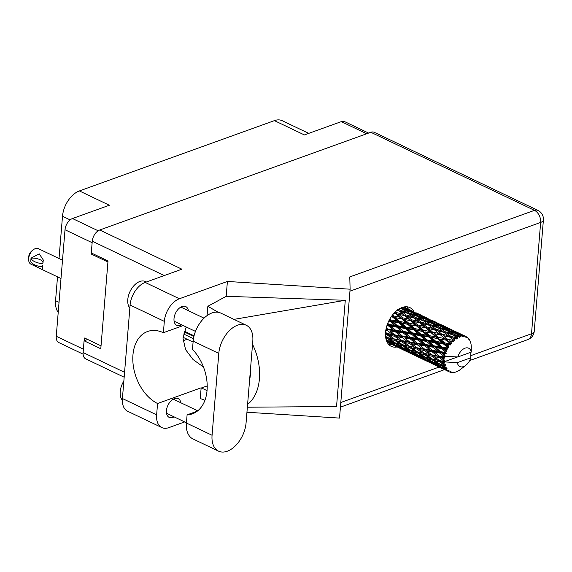 <?xml version="1.0" encoding="UTF-8"?>
<svg xmlns="http://www.w3.org/2000/svg" width="572" height="572" viewBox="0 0 572 572"><rect width="100%" height="100%" fill="white"/><g stroke="black" fill="none" stroke-linecap="round" stroke-linejoin="round"><path stroke-width="0.86" d="M70.127 219.898L62.498 216.259A21.886 13.413 -64.5 0 1 79.379 190.934L274.41 120.628L304.397 134.935L341.284 121.636A9.688 5.942 -64.5 0 1 344.73 121.672L368.618 133.069M83.097 354.154L58.83 342.571A9.688 5.942 -64.5 0 1 56.249 336.264L65.008 229.751A9.688 5.942 -64.5 0 1 72.487 218.533L109.366 205.241L79.379 190.934M62.498 216.259L59.023 258.523M57.515 276.855L55.556 300.672L59.038 302.338M274.41 120.628A21.886 13.413 -64.5 0 1 282.203 120.706L308.744 133.369M58.215 312.326A21.886 13.413 -64.5 0 1 55.556 300.672M101.037 345.853L84.606 338.016L84.384 340.669M91.584 253.103L91.499 254.168L107.929 262.005M187.187 339.26L183.076 340.748M92.814 253.689L91.499 254.168M183.498 333.969L193.458 338.724M193.887 336.55L184.055 331.86M183.04 337.28L193.086 342.077M246.296 325.268L220.656 313.034A24.381 14.943 115.5 0 0 211.976 312.948A24.381 14.943 115.5 0 0 193.157 341.169L192.485 349.349A39.075 26.241 -109.8 0 1 207.221 386.615A39.075 26.241 -109.8 0 1 192.457 413.813A39.075 26.241 -109.8 0 1 187.101 414.857L186.429 423.037A24.381 14.943 115.5 0 0 192.928 438.917L218.561 451.151A24.381 14.943 115.5 0 0 235.743 445.466A24.381 14.943 115.5 0 0 246.06 423.015L252.795 341.148A24.381 14.943 115.5 0 0 246.296 325.268A24.381 14.943 115.5 0 0 237.609 325.175A24.381 14.943 115.5 0 0 218.797 353.403L212.069 435.271A24.381 14.943 115.5 0 0 218.561 451.151M122.336 400.221A15.63 9.581 -64.5 0 1 123.852 381.045M129.851 308.086A15.63 9.581 -64.5 0 1 129.179 293.515A15.63 9.581 -64.5 0 1 139.84 281.474A15.63 9.581 -64.5 0 1 145.41 281.531L146.382 281.996M180.845 402.774A10.396 6.371 115.5 0 0 178.164 398.634A10.396 6.371 115.5 0 0 174.467 398.598A10.396 6.371 115.5 0 0 166.931 407.95A10.396 6.371 115.5 0 0 169.212 417.403A10.396 6.371 115.5 0 0 172.916 417.438A10.396 6.371 115.5 0 0 174.117 416.881M188.417 310.71A10.396 6.371 115.5 0 0 185.736 306.571A10.396 6.371 115.5 0 0 182.032 306.535A10.396 6.371 115.5 0 0 174.503 315.887A10.396 6.371 115.5 0 0 176.784 325.332A10.396 6.371 115.5 0 0 180.487 325.375A10.396 6.371 115.5 0 0 181.689 324.817M413.899 311.683A21.493 13.17 115.5 0 0 409.788 307.557A21.493 13.17 115.5 0 0 402.137 307.479A21.493 13.17 115.5 0 0 386.565 326.812A21.493 13.17 115.5 0 0 391.277 346.353A21.493 13.17 115.5 0 0 397.075 346.954M406.742 306.771A21.493 13.17 -64.5 0 1 408.337 309.044M197.247 411.197L187.101 414.857M122.415 398.527L156.635 414.85A19.541 11.976 115.5 0 0 161.84 427.577L127.62 411.247A19.541 11.976 -64.5 0 1 122.415 398.527L130.101 305.04A19.541 11.976 -64.5 0 1 145.174 282.432L179.393 298.756L227.399 281.453L350.114 289.196L349.778 276.927L534.462 210.353L370.828 132.275L99.742 229.994L181.896 269.19L145.174 282.432M179.393 298.756A19.541 11.976 115.5 0 0 164.321 321.371L130.101 305.04M183.233 325.554L163.392 332.704L164.321 321.371M207.085 315.587L207.85 306.277L226.176 296.325L227.399 281.453M156.635 414.85L157.565 403.517L201.151 387.809L200.272 398.527L204.948 400.278M161.84 427.577A19.541 11.976 115.5 0 0 168.797 427.649L184.685 421.921M226.176 296.325L345.288 300.286L336.55 406.513L247.361 407.214M246.947 412.248L339.518 418.089L350.114 289.196M124.167 377.205L85.693 358.851A9.688 5.942 -64.5 0 1 83.112 352.538L84.077 340.783L100.794 348.763L108.015 260.946L91.298 252.967L92.264 241.212A9.688 5.942 -64.5 0 1 99.742 229.994M370.828 132.275A9.688 5.942 -64.5 0 1 374.274 132.311L537.916 210.389A9.688 5.942 115.5 0 0 534.462 210.353A9.688 6.506 70.2 0 1 540.654 222.429L349.95 291.177M84.077 340.783L87.68 339.482M391.498 344.294A21.493 13.17 -64.5 0 1 388.753 344.487M163.392 332.704A39.075 26.241 -109.8 0 0 147.562 331.51A39.075 26.241 -109.8 0 0 133.29 365.744A39.075 26.241 -109.8 0 0 157.565 403.517M186.179 326.962L182.997 338.216L185.585 349.628L193.064 359.552L203.468 367.017M207.05 390.626L201.487 387.973A39.075 26.241 70.2 0 1 201.151 387.809M247.59 404.411A48.456 32.54 -109.8 0 0 252.531 344.294M218.104 312.24L207.85 306.277M250.515 368.861A39.075 26.241 70.2 0 1 249.614 379.844M345.288 300.286L233.955 319.376M194.058 335.814L184.291 331.152M441.798 358.058L444.051 358.444A19.541 11.976 115.5 0 0 443.986 359.094A19.541 11.976 115.5 0 0 443.943 359.745L440.018 356.749L417.353 351.837L411.997 348.055L417.009 349.092L422.272 352.953L418.06 352.009M426.869 350.929L432.182 351.83L437.144 355.834L431.924 354.89L425.082 349.621L402.423 344.716L397.061 340.926L402.08 341.97L407.328 345.824L403.124 344.88M411.933 343.801L417.238 344.702L422.207 348.705L416.988 347.762L410.145 342.492L387.48 337.587L385.542 336.236M396.989 336.672L402.309 337.58L407.264 341.577L402.059 340.64L395.202 335.364L385.485 333.44M385.814 330.194L387.373 330.452L392.328 334.448L387.122 333.512L385.971 332.625M386.979 341.863L388.674 342.75L387.087 342.07M403.239 307.135L404.068 307.622L403.017 307.193M407.071 308.458L403.975 306.964M463.327 335.843A19.541 11.976 115.5 0 0 463.07 335.828L457.586 333.676L453.553 331.231L459.745 333.812L463.327 335.843L464.014 336.879L464.285 335.978L462.533 335.035L465.15 336.2L465.93 337.387L466.023 336.55L456.485 332.003L460.66 334.055L459.924 334.649M462.069 335.835A19.541 11.976 115.5 0 0 461.103 335.943L459.402 334.834L462.069 335.835L463.048 336.815L463.07 335.828M460.052 336.172A19.541 11.976 115.5 0 0 459.774 336.25L454.225 334.448L450.264 331.603L456.556 333.798L460.903 337.065L461.103 335.943M458.708 336.615A19.541 11.976 115.5 0 0 457.7 337.058L456.02 335.785L459.852 337.358L459.774 336.25M456.628 337.63A19.541 11.976 115.5 0 0 456.342 337.802L450.793 336.329L446.832 333.111L453.153 334.92L457.614 338.338L457.7 337.058M455.276 338.502A19.541 11.976 115.5 0 0 454.29 339.246L452.595 337.823L456.556 338.967L456.342 337.802M453.26 340.133A19.541 11.976 115.5 0 0 452.988 340.383L447.511 339.189L443.479 335.657L449.742 337.123L454.368 340.626L454.29 339.246M451.994 341.377A19.541 11.976 115.5 0 0 451.093 342.378L449.349 340.826L453.367 341.555L452.988 340.383M450.164 343.522A19.541 11.976 115.5 0 0 449.928 343.836L444.573 342.864L440.397 339.074L446.546 340.261L450.164 343.522L451.351 343.786L451.093 342.378M449.063 345.052A19.541 11.976 115.5 0 0 448.298 346.253L446.489 344.601L450.471 344.952L449.928 343.836M447.54 347.576A19.541 11.976 115.5 0 0 447.347 347.933L442.17 347.111L437.794 343.15L443.758 344.137L447.54 347.576L448.77 347.619L448.298 346.253M446.668 349.306A19.541 11.976 115.5 0 0 446.096 350.622L444.187 348.92L446.668 349.306L448.062 348.949L447.347 347.933M445.545 352.045A19.541 11.976 115.5 0 0 445.416 352.423L440.461 351.666L435.828 347.633L441.555 348.512L445.545 352.045L446.775 351.873L446.096 350.622M444.959 353.868A19.541 11.976 115.5 0 0 444.608 355.212L442.592 353.496L444.959 353.868L446.282 353.289L445.416 352.423M444.308 356.649A19.541 11.976 115.5 0 0 444.244 357.028L439.539 356.242L434.627 352.238L440.082 353.103L444.308 356.649L444.823 356.049L445.474 356.263L444.608 355.212M445.474 356.263L457.786 356.978A10.16 6.228 115.5 0 1 465.05 348.169A10.16 6.228 115.5 0 1 471.264 352.116L471.285 346.51A19.541 11.976 115.5 0 0 471.285 346.482L471.178 345.195A19.541 11.976 115.5 0 0 471.142 344.866L471.063 344.809M460.66 334.055L466.023 336.55A19.541 11.976 115.5 0 1 466.244 336.665L466.759 337.795L467.052 337.151A19.541 11.976 115.5 0 1 467.753 337.702L468.325 339.024L468.447 338.388A19.541 11.976 115.5 0 1 468.618 338.588L468.961 339.768L469.219 339.396A19.541 11.976 115.5 0 1 469.726 340.24L470.184 341.219A19.541 11.976 115.5 0 1 470.298 341.491L470.663 342.578A19.541 11.976 115.5 0 1 470.928 343.65L471.142 344.866M465.15 336.2A19.541 11.976 115.5 0 0 464.285 335.978M441.369 324.853L440.175 324.26M451.88 329.837L441.334 324.846M451.079 329.422L441.541 324.875M456.313 331.982L455.119 331.388M453.725 330.695L447.604 327.913L453.725 330.695M447.604 327.913L446.803 327.799M444.987 327.52L445.731 326.934M453.553 331.231L452.28 331.052M461.733 334.927L462.533 335.035M458.301 333.197L457.879 332.811M450.993 330.845L451.701 330.158M468.447 338.388L467.932 338.102M467.052 337.151L466.323 336.837M469.219 339.396L468.818 339.26M471.299 347.726L471.299 347.733A19.541 11.976 115.5 0 0 471.285 346.51M444.051 358.444L444.673 357.6L444.244 357.028M443.908 361.104A19.541 11.976 115.5 0 0 443.915 361.454L439.468 360.56L434.262 356.671L439.425 357.636L443.908 361.104L444.465 360.174L443.943 359.745M457.536 356.964L444.351 361.711L443.915 361.454M470.82 352.173L470.799 357.786L457.321 362.641A10.16 6.228 115.5 0 0 465.894 365.243A10.16 6.228 115.5 0 0 470.799 357.786M457.321 362.641L445.009 361.933L432.289 358.966L426.934 355.176L431.946 356.22L437.208 360.081L433.018 359.137M443.986 362.755A19.541 11.976 115.5 0 0 444.137 363.928L441.87 362.305L443.986 362.755L445.009 361.933M444.373 365.115A19.541 11.976 115.5 0 0 444.444 365.422L440.254 364.343L434.756 360.667L439.625 361.811L444.373 365.115L445.359 364.514L444.137 363.928M444.787 366.53A19.541 11.976 115.5 0 0 445.173 367.496L442.785 365.98L444.787 366.53L445.645 365.651L444.444 365.422M445.659 368.447A19.541 11.976 115.5 0 0 445.802 368.683L441.849 367.346L436.086 363.964L440.669 365.372L445.659 368.447L446.51 367.803L445.173 367.496M446.389 369.526A19.541 11.976 115.5 0 0 446.989 370.227L444.494 368.847L446.389 369.526L447.039 368.69L445.802 368.683M447.704 370.878A19.541 11.976 115.5 0 0 447.905 371.035L438.152 366.352L447.704 370.878L448.391 370.248L446.989 370.227M448.984 371.721L446.896 370.727L448.691 371.557L449.127 370.835L447.905 371.035M448.691 371.557A19.541 11.976 115.5 0 0 449.192 371.821A19.541 11.976 115.5 0 0 449.478 371.95L450.886 371.707L450.371 372.265A19.541 11.976 115.5 0 0 450.614 372.329L451.794 371.943L451.558 372.501A19.541 11.976 115.5 0 0 452.473 372.558L453.839 372.079L453.489 372.515A19.541 11.976 115.5 0 0 453.76 372.479L454.804 372.293A19.541 11.976 115.5 0 0 455.798 372.014L456.864 371.614A19.541 11.976 115.5 0 0 457.15 371.485L458.122 370.878M458.229 370.949A19.541 11.976 115.5 0 0 459.23 370.349L460.288 369.612A19.541 11.976 115.5 0 0 460.567 369.405L465.894 365.243M398.791 347.74L402.016 349.277M387.144 342.213L397.418 347.118L387.165 342.228M389.31 342.842L388.674 342.75M391.391 344.144L391.405 343.193M413.72 354.862L416.959 356.406M402.824 349.699L412.355 354.247L402.824 349.699M399.335 348.005L393.343 344.973L397.683 346.711L403.618 349.878L399.335 348.005M386.608 341.005L389.217 341.906L395.023 345.238L386.808 341.477M388.052 340.619L386.601 340.354M389.217 341.906L389.418 340.891M396.081 345.409L395.023 345.238M392.692 344.358L393.343 344.973M397.683 346.711L397.79 345.724M404.254 349.971L403.618 349.878M406.334 351.272L406.342 350.321M453.067 372.358L453.489 372.515M428.664 361.99L431.896 363.535M417.76 356.828L427.298 361.375L417.76 356.828M414.278 355.133L408.279 352.102L412.627 353.839L418.554 357L414.278 355.133M405.584 350.679L399.685 347.461L404.154 349.034L409.96 352.366L405.584 350.679M397.039 345.96L391.277 342.585L395.86 343.986L401.544 347.483L397.039 345.96M385.814 338.224L387.766 338.738L393.314 342.371L388.681 341.005L386.079 339.396M387.437 337.559L385.635 337.137M387.766 338.738L388.145 337.73L389.947 339.289L394.809 340.426L400.221 344.187L395.445 342.957L389.947 339.289M395.116 342.742L393.314 342.371M389.997 341.412L391.277 342.585M395.86 343.986L396.146 342.971L397.976 344.594L402.709 345.867L408.244 349.499L403.618 348.133L397.976 344.594M402.995 347.747L401.544 347.483M398.698 346.539L399.685 347.461M404.154 349.034L404.354 348.019M411.018 352.538L409.96 352.366M407.629 351.487L408.279 352.102M412.627 353.839L412.727 352.852M419.19 357.1L418.554 357M421.264 358.394L421.271 357.443M451.022 372.193L451.558 372.501M443.607 369.119L446.825 370.663M449.621 371.929L450.371 372.265M432.697 363.949L442.235 368.504L432.697 363.949M429.214 362.262L423.216 359.223L427.563 360.968L433.483 364.128L429.214 362.262M420.513 357.807L414.628 354.59L419.083 356.156L424.896 359.495L420.513 357.807M411.976 353.088L406.206 349.707L410.796 351.115L416.48 354.611L411.976 353.088M385.464 334.498L387.137 334.842L392.392 338.695L388.209 337.759M387.137 334.842L387.666 333.898L385.492 333.262M394.809 340.426L395.266 339.446L392.392 338.695M402.373 344.687L400.221 344.187M402.709 345.867L403.081 344.859L404.883 346.41L409.752 347.554L415.158 351.315L410.381 350.085L404.883 346.41M410.06 349.871L408.244 349.499M404.933 348.534L406.206 349.707M410.796 351.115L411.089 350.1L412.92 351.723L417.639 352.988L423.187 356.628L418.554 355.262L412.92 351.723M417.925 354.876L416.48 354.611M413.635 353.668L414.628 354.59M419.083 356.156L419.283 355.148M425.961 359.666L424.896 359.495M422.558 358.608L423.216 359.223M427.563 360.968L427.67 359.981M434.119 364.221L433.483 364.128M436.2 365.522L436.207 364.571M435.449 364.936L429.565 361.718L434.026 363.284L439.839 366.623L435.449 364.936M426.919 360.217L421.142 356.835L425.74 358.244L431.417 361.733L426.919 360.217M394.659 339.175L389.453 335.292L394.608 336.25L399.728 340.197L394.659 339.175L397.061 340.926M387.373 330.452L388.016 329.636L385.978 329.279M386.922 325.618L388.445 325.854L393.121 329.894L387.616 329.029L388.016 329.636L386.05 328.943M387.122 333.512L389.453 335.292M394.608 336.25L395.202 335.364L392.328 334.448M402.08 341.97L402.609 341.026L399.728 340.197M409.752 347.554L410.203 346.575L407.328 345.824M417.303 351.809L415.158 351.315M417.639 352.988L418.01 351.98L419.819 353.539L424.696 354.683L430.087 358.437L425.325 357.214L419.819 353.539M424.996 357L423.187 356.628M419.862 355.662L421.142 356.835M425.74 358.244L426.026 357.228L427.849 358.851L432.575 360.117L438.131 363.756L433.49 362.391L427.849 358.851M432.861 362.005L431.417 361.733M428.578 360.796L429.565 361.718M434.026 363.284L434.219 362.276M440.898 366.795L439.839 366.623M437.501 365.744L438.152 366.352M442.499 368.096L442.606 367.102M409.595 346.303L404.383 342.421L409.552 343.379L414.664 347.318L409.595 346.303L411.997 348.055M394.723 334.863L389.818 330.852L395.266 331.724L400.093 335.757L394.723 334.863L395.202 335.364L389.818 330.852M387.616 329.029L386.279 327.906M388.445 325.854L389.174 325.218L387.165 324.882M388.738 321.085L390.297 321.335L394.716 325.311L388.946 324.424L389.174 325.218L387.33 324.431M395.266 331.724L395.96 330.988L388.016 329.636L386.214 328.171M395.645 330.28L391.019 326.247L396.746 327.127L401.294 331.152L395.645 330.28L395.96 330.988L393.121 329.894M402.309 337.58L402.96 336.765L395.202 335.364L400.908 339.747M402.559 336.157L397.783 332.118L403.382 332.983L408.05 337.015L402.559 336.157L402.96 336.765L400.093 335.757M402.059 340.64L404.383 342.421M409.552 343.379L410.145 342.492L407.264 341.577M417.009 349.092L417.539 348.148L414.664 347.318M424.696 354.683L425.146 353.703L422.272 352.953M432.246 358.937L430.087 358.437M432.575 360.117L432.954 359.109L434.756 360.667M439.932 364.128L438.131 363.756M434.806 362.791L436.086 363.964M440.669 365.372L440.962 364.35L442.785 365.98M443.507 367.918L444.494 368.847M424.538 353.432L419.319 349.542L424.495 350.507L429.593 354.447L424.538 353.432L426.934 355.176M409.666 341.992L404.747 337.98L410.21 338.853L415.029 342.885L409.666 341.992L410.145 342.492L404.747 337.98M388.946 324.424L387.737 323.352M390.297 321.335L391.055 320.913L389.003 320.556M391.155 316.874L392.814 317.174L397.018 320.999L391.019 319.984L391.055 320.913L389.275 320.02M396.746 327.127L397.49 326.591L389.174 325.218L391.019 326.247M397.361 325.725L392.985 321.771L398.941 322.758L403.26 326.669L397.361 325.725L397.49 326.591L394.716 325.311M403.382 332.983L404.111 332.346L395.96 330.988L397.783 332.118M403.882 331.553L399.378 327.534L405.241 328.464L409.652 332.439L403.882 331.553L404.111 332.346L401.294 331.152M410.21 338.853L410.903 338.116L402.96 336.765L387.551 323.823M410.589 337.408L405.956 333.376L411.683 334.255L416.23 338.281L410.589 337.408L410.903 338.116L408.05 337.015M417.238 344.702L417.889 343.886L410.145 342.492L415.815 346.854M417.488 343.279L412.727 339.246L418.318 340.104L422.994 344.144L417.488 343.279L417.889 343.886L415.029 342.885M416.988 347.762L419.319 349.542M424.495 350.507L425.082 349.621L422.207 348.705M431.946 356.22L432.475 355.276L429.593 354.447M439.625 361.811L440.082 360.825L437.208 360.081M424.61 349.12L419.684 345.109L425.153 345.981L429.958 350.007L424.61 349.12L425.082 349.621L419.684 345.109M391.019 319.984L389.875 318.94M392.814 317.174L393.557 316.995L391.37 316.566M394.008 313.242L395.824 313.642L399.878 317.224L393.708 315.994L393.557 316.995L391.791 315.973M398.941 322.758L399.699 322.451L391.055 320.913L392.985 321.771M399.757 321.478L395.588 317.689L401.73 318.876L405.863 322.594L399.757 321.478L399.699 322.451L397.018 320.999M405.241 328.464L405.998 328.042L397.49 326.591L399.378 327.534M405.956 327.113L401.68 323.223L407.75 324.303L411.947 328.128L405.956 327.113L405.998 328.042L403.26 326.669M411.683 334.255L412.433 333.719L404.111 332.346L405.956 333.376M412.298 332.854L407.915 328.893L413.885 329.887L418.196 333.798L412.298 332.854L412.433 333.719L409.652 332.439M418.318 340.104L419.04 339.468L410.903 338.116L412.727 339.246M418.818 338.674L414.321 334.67L420.17 335.585L424.588 339.568L418.818 338.674L419.04 339.468L416.23 338.281M425.153 345.981L425.84 345.245L417.889 343.886L389.525 319.555M425.525 344.537L420.885 340.504L426.626 341.384L431.159 345.402L425.525 344.537L425.84 345.245L422.994 344.144M432.182 351.83L432.825 351.015L425.082 349.621L430.773 353.997M432.425 350.407L427.656 346.375L433.254 347.233L437.93 351.272L432.425 350.407L432.825 351.015L429.958 350.007M431.924 354.89L434.262 356.671M439.425 357.636L440.018 356.749L437.144 355.834M439.468 360.56L441.87 362.305M444.952 361.89L444.351 361.711M393.708 315.994L392.556 314.957M395.824 313.642L394.087 313.156M397.054 310.389L399.156 310.953L403.124 314.221L396.839 312.698L396.51 313.721L394.694 312.519M401.73 318.876L395.588 317.689M402.695 317.81L398.663 314.271L404.926 315.737L408.937 319.176L402.695 317.81L402.452 318.826L399.878 317.224M407.75 324.303L399.699 322.451L401.68 323.223M408.644 323.123L404.54 319.448L410.767 320.77L414.814 324.345L408.644 323.123L408.494 324.124L405.863 322.594M413.885 329.887L414.643 329.579L405.998 328.042L407.915 328.893M414.7 328.607L410.517 324.817L416.673 326.004L420.799 329.722L414.7 328.607L414.643 329.579L411.947 328.128M420.17 335.585L420.928 335.163L412.433 333.719L414.321 334.67M420.892 334.234L416.623 330.351L422.679 331.431L426.891 335.256L420.892 334.234L420.928 335.163L418.196 333.798M426.626 341.384L427.377 340.848L419.04 339.468L420.885 340.504M427.241 339.982L422.851 336.021L428.828 337.015L433.126 340.919L427.241 339.982L427.377 340.848L424.588 339.568M433.254 347.233L433.976 346.596L425.84 345.245L427.656 346.375M433.755 345.803L429.257 341.791L435.106 342.714L439.532 346.696L433.755 345.803L433.976 346.596L431.159 345.402M440.082 353.103L440.776 352.373L432.825 351.015L434.627 352.238M440.461 351.666L440.776 352.373L437.93 351.272M439.539 356.242L419.04 339.468L392.027 315.651M444.673 357.6L440.018 356.749L444.465 360.174M396.839 312.698L395.602 311.64M399.156 310.953L397.354 309.502M401.966 315.036L398.663 314.271M404.926 315.737L403.124 314.221M410.767 320.77L404.54 319.448M411.783 319.827L407.786 316.445L414.092 318.075L418.06 321.342L411.783 319.827L411.447 320.842L408.937 319.176M416.673 326.004L410.517 324.817M417.639 324.939L413.599 321.4L419.869 322.865L423.873 326.305L417.639 324.939L417.388 325.954L414.814 324.345M422.679 331.431L414.643 329.579L416.623 330.351M423.58 330.244L419.483 326.576L425.697 327.892L429.758 331.474L423.58 330.244L423.423 331.252L420.799 329.722M428.828 337.015L429.586 336.708L420.928 335.163L422.851 336.021M429.643 335.735L425.454 331.939L431.61 333.133L435.728 336.844L429.643 335.735L429.586 336.708L426.891 335.256M435.106 342.714L435.864 342.292L427.377 340.848L429.257 341.791M435.828 341.362L431.56 337.48L437.623 338.56L441.834 342.385L435.828 341.362L435.864 342.292L433.126 340.919M441.555 348.512L442.306 347.976L433.976 346.596L435.828 347.633M442.17 347.111L442.306 347.976L439.532 346.696M471.264 352.116L457.786 356.978M446.282 353.289L440.776 352.373L442.592 353.496M405.984 314.943L402.023 311.733L408.337 313.542L412.298 316.631L405.984 314.943L405.562 315.944L407.786 316.445M400 308.437L402.588 309.273L406.549 312.176L400.228 310.31L398.763 309.173M402.166 309.137L400.822 308.029M400.228 310.31L399.735 311.275L402.023 311.733M408.229 313.506L406.549 312.176M414.092 318.075L412.298 316.631M416.924 322.165L413.599 321.4M419.869 322.865L418.06 321.342M425.697 327.892L419.483 326.576M426.712 326.955L422.729 323.573L429.029 325.203L432.997 328.471L426.712 326.955L426.383 327.97L423.873 326.305M431.61 333.133L425.454 331.939M432.575 332.067L428.535 328.528L434.813 329.994L438.803 333.426L432.575 332.067L432.332 333.083L429.758 331.474M437.623 338.56L429.586 336.708L431.56 337.48M438.517 337.373L434.42 333.705L440.633 335.02L444.694 338.603L438.517 337.373L438.366 338.381L435.728 336.844M443.758 344.137L444.516 343.836L435.864 342.292L437.794 343.15M444.573 342.864L444.516 343.836L441.834 342.385M448.062 348.949L442.306 347.976L444.187 348.92M420.921 322.072L416.959 318.854L423.28 320.67L427.234 323.759L420.921 322.072L420.506 323.073L422.729 323.573M415.165 317.439L411.211 314.4L417.531 316.402L421.478 319.305L415.165 317.439L414.679 318.404L416.959 318.854M409.409 313.07L405.455 310.224L411.74 312.412L415.73 315.129L409.409 313.07L408.851 313.985L411.211 314.4M402.445 307.371L405.913 308.716L409.931 311.225L403.646 308.98L401.68 307.65M404.819 308.287L404.068 307.622M403.646 308.98L403.031 309.831L405.455 310.224M410.989 312.148L409.931 311.225M417.102 316.266L415.73 315.129M423.173 320.635L421.478 319.305M429.029 325.203L427.234 323.759M431.874 329.293L428.535 328.528M434.813 329.994L432.997 328.471M440.633 335.02L434.42 333.705M441.648 334.084L437.666 330.702L443.965 332.332L447.94 335.6L441.648 334.084L441.319 335.099L438.803 333.426M446.546 340.261L440.397 339.074M447.511 339.189L447.261 340.211L444.694 338.603M450.471 344.952L444.516 343.836L446.489 344.601M435.864 329.2L431.896 325.983L438.216 327.799L442.163 330.888L435.864 329.2L435.449 330.201L437.666 330.702M430.094 324.567L426.147 321.535L432.461 323.523L436.422 326.433L430.094 324.567L429.608 325.532L431.896 325.983M424.352 320.198L420.391 317.353L426.683 319.541L430.666 322.25L424.352 320.198L423.788 321.114L426.147 321.535M418.59 316.101L414.593 313.456L420.849 315.844L424.867 318.354L418.59 316.101L417.968 316.959L420.391 317.353M412.769 312.298L408.744 309.845L419.011 314.75L412.769 312.298L412.097 313.07M403.832 306.992L413.063 311.433L403.71 307.021M406.892 308.78L406.184 309.466M413.484 311.812L413.063 311.433M407.471 309.674L408.744 309.845M419.762 315.415L419.011 314.75M412.934 313.213L414.593 313.456M425.933 319.269L424.867 318.354M432.039 323.387L430.666 322.25M438.109 327.763L436.422 326.433M443.965 332.332L442.163 330.888M446.796 336.422L443.479 335.657M449.742 337.123L447.94 335.6M453.367 341.555L449.349 340.826M445.037 331.688L441.083 328.657L447.397 330.652L451.358 333.562L445.037 331.688L444.544 332.654L446.832 333.111M439.289 327.327L435.321 324.474L441.62 326.669L445.595 329.379L439.289 327.327L438.731 328.242L441.083 328.657M433.519 323.23L429.536 320.585L435.778 322.965L439.804 325.482L433.519 323.23L432.897 324.081L435.321 324.474M427.713 319.426L423.673 316.974L433.948 321.879L427.713 319.426L427.041 320.198M421.829 315.908L417.724 313.656L427.999 318.554L421.829 315.908L421.121 316.595M415.844 312.677L421.214 315.172L415.844 312.677L415.108 313.263M422.014 315.587L421.214 315.172M411.676 310.625L410.31 310.01M416.924 313.542L417.724 313.656M428.421 318.94L427.999 318.554M422.401 316.795L423.673 316.974M434.699 322.544L433.948 321.879M427.877 320.341L429.536 320.585M440.869 326.405L439.804 325.482M446.975 330.516L445.595 329.379M453.045 334.892L451.358 333.562M450.793 336.329L450.378 337.323L452.595 337.823M448.455 330.359L444.473 327.706L450.722 330.094L454.747 332.611L448.455 330.359L447.84 331.209L450.264 331.603M442.649 326.555L438.61 324.102L448.884 329L442.649 326.555L441.984 327.327M436.765 323.03L432.668 320.785L442.942 325.683L436.765 323.03L436.05 323.723M430.787 319.805L436.15 322.301L430.787 319.805L430.051 320.392M436.951 322.715L436.15 322.301M426.433 317.725L425.239 317.131M431.867 320.678L432.668 320.785M442.942 325.683L443.357 326.069M437.337 323.924L438.61 324.102M448.884 329L449.628 329.672M442.814 327.47L444.473 327.706M454.747 332.611L455.805 333.526M454.225 334.448L453.667 335.364L456.02 335.785M456.914 334.456L457.586 333.676M459.402 334.834L457.743 334.591M457.614 338.338L454.683 336.107M454.368 340.626L439.739 328.971M451.351 343.786L424.824 321.864M448.77 347.619L426.383 327.97L409.881 314.736M446.775 351.873L411.447 320.842L397.833 309.802M445.416 356.227L394.873 312.333M31.031 258.144L39.232 253.861L43.35 260.081L42.721 263.721A12.584 5.241 -175.3 0 1 31.031 258.144L30.774 261.261A12.584 5.241 4.7 0 0 42.464 266.838L42.621 268.962L41.534 269.233L30.952 264.178A8.594 5.27 -64.5 0 1 28.629 259.559A8.594 5.27 -64.5 0 1 28.664 258.58A8.594 5.27 -64.5 0 1 33.305 249.764A8.594 5.27 -64.5 0 1 38.36 248.663L62.505 260.181M28.629 259.559L28.6 257.908A6.249 3.832 -64.5 0 1 28.621 257.193A6.249 3.832 -64.5 0 1 31.996 250.779L33.305 249.764M31.217 258.079A9.688 4.033 -175.3 0 1 43.064 262.412M36.665 266.909L31.353 262.476M42.464 266.838L42.728 265.294L42.65 266.774M366.695 133.762L341.284 121.636M72.487 218.533L98.169 230.788M56.249 336.264L83.383 349.206M92.142 242.7L65.008 229.751M340.798 402.502L439.174 367.038M470.842 355.627L531.502 333.762L540.654 222.429A9.688 4.033 -175.3 0 0 543.4 219.927A9.688 9.688 0 0 0 537.916 210.389M83.112 352.538L124.567 372.322M164.243 275.554L92.264 241.212M207.221 385.907L201.487 387.973M531.502 333.762A9.688 6.506 70.2 0 1 527.877 339.582A9.688 9.688 0 0 0 534.248 331.26A9.688 4.033 -175.3 0 1 531.502 333.762M186.429 423.037L212.069 435.271M193.157 341.169L218.797 353.403M195.467 331.395L174.102 321.199M186.451 422.765L166.538 413.263M340.419 407.157L444.58 369.605M469.662 360.56L527.877 339.582M534.248 331.26L543.4 219.927M197.719 410.825L173.266 399.156M204.032 318.161L180.838 307.092M403.996 306.957L406.27 308.043M447.633 371.078L449.192 371.821M60.997 278.514L41.534 269.233"/></g></svg>
